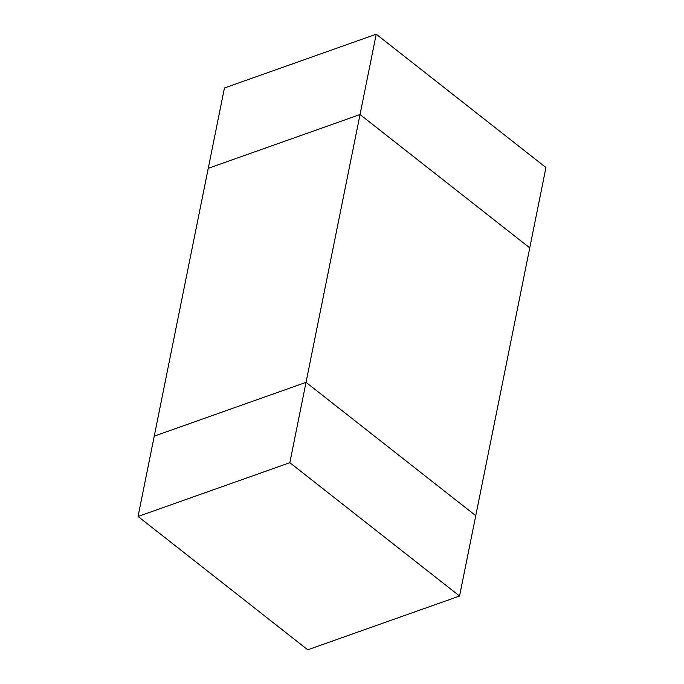 <?xml version="1.0" encoding="UTF-8"?>
<svg xmlns="http://www.w3.org/2000/svg" width="684" height="684" viewBox="0 0 684 684"><rect width="100%" height="100%" fill="white"/><g stroke="black" fill="none" stroke-linecap="round" stroke-linejoin="round"><path stroke-width="1.03" d="M376.234 34.2L224.446 87.98L208.252 168.315L360.032 114.544L376.234 34.2L545.952 167.529L529.749 247.873L360.032 114.544L529.749 247.873L475.748 515.685L306.03 382.347L154.251 436.127L306.03 382.347L360.032 114.544L208.252 168.315L138.048 516.471L307.766 649.8L459.554 596.02L289.836 462.692L138.048 516.471M289.836 462.692L306.03 382.347L475.748 515.685L459.554 596.02"/></g></svg>
